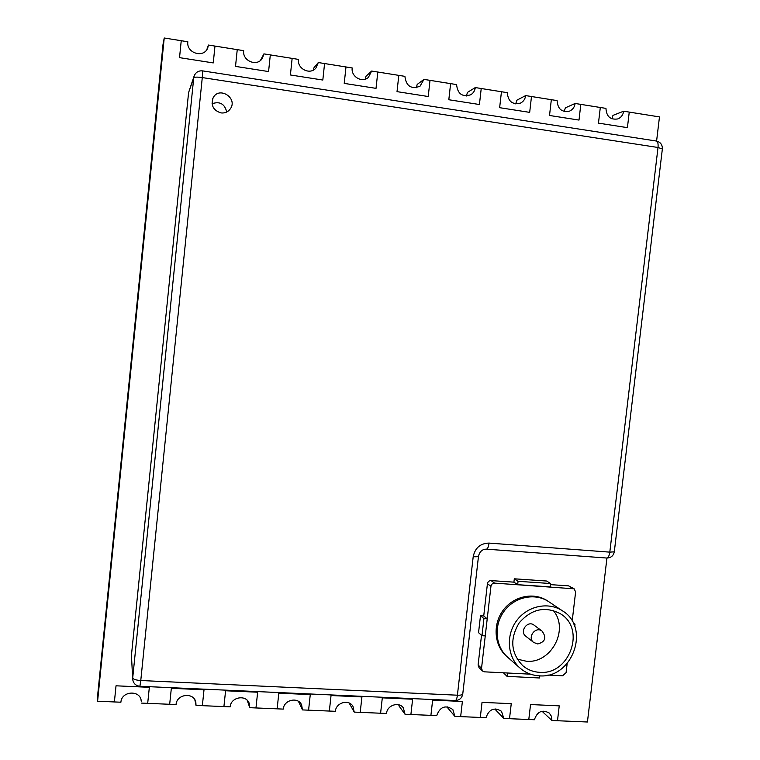 <?xml version="1.0" encoding="UTF-8"?>
<svg xmlns="http://www.w3.org/2000/svg" width="760" height="760" viewBox="0 0 760 760"><rect width="100%" height="100%" fill="white"/><g stroke="black" fill="none" stroke-linecap="round" stroke-linejoin="round"><path stroke-width="1.14" d="M131.452 655.167L132.686 679.288L131.452 655.167L188.594 92.558L194.037 76.294M220.98 112.917C225.026 113.344 228.19 111.929 230.48 108.651C237.946 97.822 218.861 85.947 213.094 97.907C210.691 105.45 213.313 110.447 220.98 112.917M226.727 112.034C224.703 103.854 219.811 101.089 212.059 103.73M260.414 60.467L263.91 53.884L262.428 58.188C257.402 67.127 242.126 61.037 243.703 50.663L214.975 46.084L213.256 62.919L179.531 57.646L181.241 40.707L164.226 38L97.594 701.233L97.926 692.597L163.048 44.194L164.226 38M141.008 699.808L141.255 701.204C140.695 689.795 121.543 690.697 120.897 702.221L97.594 701.233M141.246 703.086L147.696 703.351L149.34 687.315L116.023 685.805L114.389 701.945L116.023 685.805L149.34 687.315L147.696 703.351L169.68 704.283L171.332 688.303L204.012 689.785L202.35 705.669L204.012 689.785L171.332 688.303L169.68 704.283L176.064 704.558C176.652 693.889 193.942 691.952 195.833 702.288L196.023 705.403L194.845 699.808M247.209 700.311L249.764 707.683L249.251 703.484C246.344 694.212 230.745 696.939 230.175 706.847L196.023 705.403M223.915 706.591L225.587 690.764L257.64 692.208L255.968 707.95L257.64 692.208L225.587 690.764L223.915 706.591M298.442 701.356L302.49 709.916L301.596 704.824C297.967 696.559 283.822 699.827 283.271 709.099L249.764 707.683M277.134 708.842L278.815 693.167L310.27 694.592L308.579 710.172L310.27 694.592L278.815 693.167L277.134 708.842M349.163 703.028L354.236 712.111L352.934 706.287C348.812 698.924 335.92 702.582 335.378 711.312L302.49 709.916M329.346 711.056L331.047 695.533L361.922 696.92L360.212 712.367L361.922 696.92L331.047 695.533L329.346 711.056M398.952 704.852L398.895 705.803L405.033 714.267L403.332 707.873C398.886 701.299 387.058 705.223 386.517 713.478L354.236 712.111M380.599 713.231L382.308 697.851L412.613 699.219L410.894 714.514L412.613 699.219L382.308 697.851L380.599 713.231M447.83 706.8L447.773 707.95L454.888 716.376L452.837 709.536C445.408 704.691 440.03 706.714 436.715 715.606L405.033 714.267M430.91 715.359L432.63 700.121L462.384 701.47L460.655 716.623L462.384 701.47L432.63 700.121L430.91 715.359M495.853 708.871L495.786 710.058L503.851 718.457L501.476 711.265C494.209 707 489.05 709.146 486.001 717.697L454.888 716.376M480.301 717.459L482.039 702.354L511.252 703.674L509.504 718.694L511.252 703.674L482.039 702.354L480.301 717.459M543.02 711.037L542.953 712.13L551.931 720.499L551.484 716.376L549.281 713.042C542.184 709.27 537.225 711.512 534.403 719.748L503.851 718.457M528.798 719.511L530.547 704.548L559.236 705.85L557.489 720.727L559.236 705.85L530.547 704.548L528.798 719.511M606.945 558.049L587.433 722L551.931 720.499M611.895 118.835L612.978 115.377L623.646 111.207L659.471 116.907L656.592 141.075M623.646 111.207C623.067 114.969 621.139 117.543 617.851 118.921C610.403 120.061 606.442 116.555 605.957 108.385L600.305 107.483L598.471 123.13L627.418 127.651L629.251 112.1L627.418 127.651L598.471 123.13L600.305 107.483L580.82 104.376L579.006 120.08L549.518 115.472L551.332 99.683L531.487 96.52L529.682 112.376L499.643 107.682L501.448 91.732L481.222 88.511L479.427 104.519L448.818 99.74L450.613 83.629L430.008 80.351L428.222 96.52L397.024 91.637L398.8 75.373L377.796 72.029L376.029 88.359L344.223 83.391L345.99 66.965L324.577 63.545L322.82 80.037L290.396 74.974L292.144 58.387L270.313 54.9L268.574 71.563L235.514 66.395L237.243 49.637L235.514 66.395L268.574 71.563L270.313 54.9L263.91 53.884M206.796 49.628L208.449 45.049L214.975 46.084L213.256 62.919L179.531 57.646L181.241 40.707L187.834 41.762C186.133 53.257 204.06 58.605 207.784 47.766L208.449 45.049M313.31 70.1L313.756 68.039L318.298 62.548L324.577 63.545L322.82 80.037L290.396 74.974L292.144 58.387L298.481 59.394C297.036 68.865 310.147 75.316 315.923 68.029L318.298 62.548M365.218 79.173L365.978 76.294L371.64 71.05L377.796 72.029L376.029 88.359L344.223 83.391L345.99 66.965L352.203 67.953C350.863 76.722 362.283 83.296 368.419 77.349L371.64 71.05M416.214 87.78L417.221 84.407L423.966 79.382L430.008 80.351L428.222 96.52L397.024 91.637L398.8 75.373L404.899 76.352C406.173 86.194 411.207 89.49 420.005 86.241L423.966 79.382M466.365 95.997L467.514 92.359L475.304 87.561L481.222 88.511L479.427 104.519L448.818 99.74L450.613 83.629L456.589 84.588C457.577 93.898 462.289 97.299 470.725 94.791C473.337 93.166 474.867 90.763 475.304 87.561M515.688 103.892L516.885 100.177L525.673 95.589L531.487 96.52L529.682 112.376L499.643 107.682L501.448 91.732L507.309 92.663C508.089 101.526 512.515 104.994 520.6 103.065C523.497 101.507 525.188 99.019 525.673 95.589M564.195 111.492L565.364 107.844L575.12 103.474L580.82 104.376L579.006 120.08L549.518 115.472L551.332 99.683L557.099 100.596C557.707 109.088 561.887 112.585 569.639 111.093C572.755 109.63 574.579 107.084 575.12 103.474M514.311 578.806L546.601 581.02L550.63 583.528L518.063 581.305L514.311 578.806L513.922 582.15L491.055 580.592L494.608 583.119L574.142 588.81L575.614 591.954L572.175 621.11M550.506 584.63L568.613 585.865L574.142 588.81M494.608 583.119C492.603 583.195 491.378 584.25 490.95 586.292L481.536 668.297L482.476 671.004L484.414 671.831L530.537 674.177L507.452 672.999L507.062 676.352L539.581 677.986L539.828 675.839M547.903 675.061L562.533 675.811L566.086 672.657L567.159 663.575M491.055 580.592C489.069 580.659 487.853 581.704 487.426 583.727L483.73 615.961L487.217 618.82L485.25 635.892L481.973 635.702L478.543 632.681L480.481 615.761L483.94 618.621L487.217 618.82M481.517 635.293L478.106 664.981L481.536 668.297M482.476 671.004L479.047 667.66L478.106 664.981M539.096 675.811C572.498 679.145 590.957 627.484 562.352 610.764C548.292 601.417 527.278 605.919 516.524 620.815C505.59 635.588 507.423 657.428 520.41 668.401C525.787 672.923 532.019 675.393 539.096 675.811M507.88 657.419C495.254 646.75 493.458 625.565 504.06 611.258C514.501 596.837 534.917 592.496 548.587 601.597C534.917 592.496 514.501 596.837 504.06 611.258C493.458 625.565 495.254 646.75 507.88 657.419L520.41 668.401M539.505 672.315C569.477 675.336 586.178 629.042 560.605 613.88C545.338 605.862 531.534 608.845 519.203 622.829C509.58 638.894 510.796 653.211 522.851 665.769C527.649 669.76 533.207 671.944 539.505 672.315M517.104 659.1L526.433 661.257C551.351 663.727 569.496 629.137 553.194 610.413M542.003 631.056L533.995 625.091C527.592 619.98 519.156 631.55 525.834 636.272L533.7 642.466L537.709 643.957C545.357 641.886 546.792 637.583 542.003 631.056C535.496 625.86 526.899 637.649 533.7 642.466M513.922 582.15L517.674 584.678L550.24 586.881L550.63 583.528M518.063 581.305L517.674 584.678M480.481 615.761L483.73 615.961M483.94 618.621L481.973 635.702M503.443 672.799L507.062 676.352M573.154 622.906L575.006 624.159L574.731 626.525M573.724 624.083L575.006 624.159M562.352 610.764L547.438 600.827C533.786 591.755 513.428 596.077 503.015 610.461C492.442 624.72 494.228 645.848 506.825 656.497L507.404 657.001M455.24 700.558C459.391 700.369 461.899 698.193 462.755 694.032C462.394 694.906 460.608 695.295 457.406 695.2L140.771 680.523L202.284 77.577L658.017 147.487L609.805 552.14L489.031 543.086C480.358 543.333 475.085 547.865 473.204 556.69L457.406 695.2C456.969 698.563 456.237 700.35 455.24 700.558L139.906 686.261L140.771 680.523C135.945 680.162 133.257 679.297 132.706 677.939L193.743 77.786L188.594 92.558M194.237 75.715L193.743 77.786C194.531 76.988 197.372 76.912 202.284 77.577L202.635 70.889C198.702 70.528 195.909 72.133 194.237 75.715M473.204 556.69C476.406 556.89 478.173 556.728 478.496 556.225L462.755 694.032M489.031 543.086C488.5 546.906 487.635 548.929 486.428 549.167C482.324 549.176 479.674 551.532 478.496 556.225M606.67 558.03C610.878 557.964 613.415 555.883 614.298 551.817L609.805 552.14C609.244 555.864 608.2 557.831 606.67 558.03L486.428 549.167M656.403 141.037C657.818 141.569 658.35 143.725 658.017 147.487L662.359 148.96C662.473 144.704 660.487 142.063 656.403 141.037L202.635 70.889M568.613 585.865L572.831 588.411M487.426 583.727L490.95 586.292M132.686 679.288C133.342 683.439 135.745 685.757 139.906 686.261M662.359 148.96L614.298 551.817M212.762 98.62L213.094 97.907"/></g></svg>
